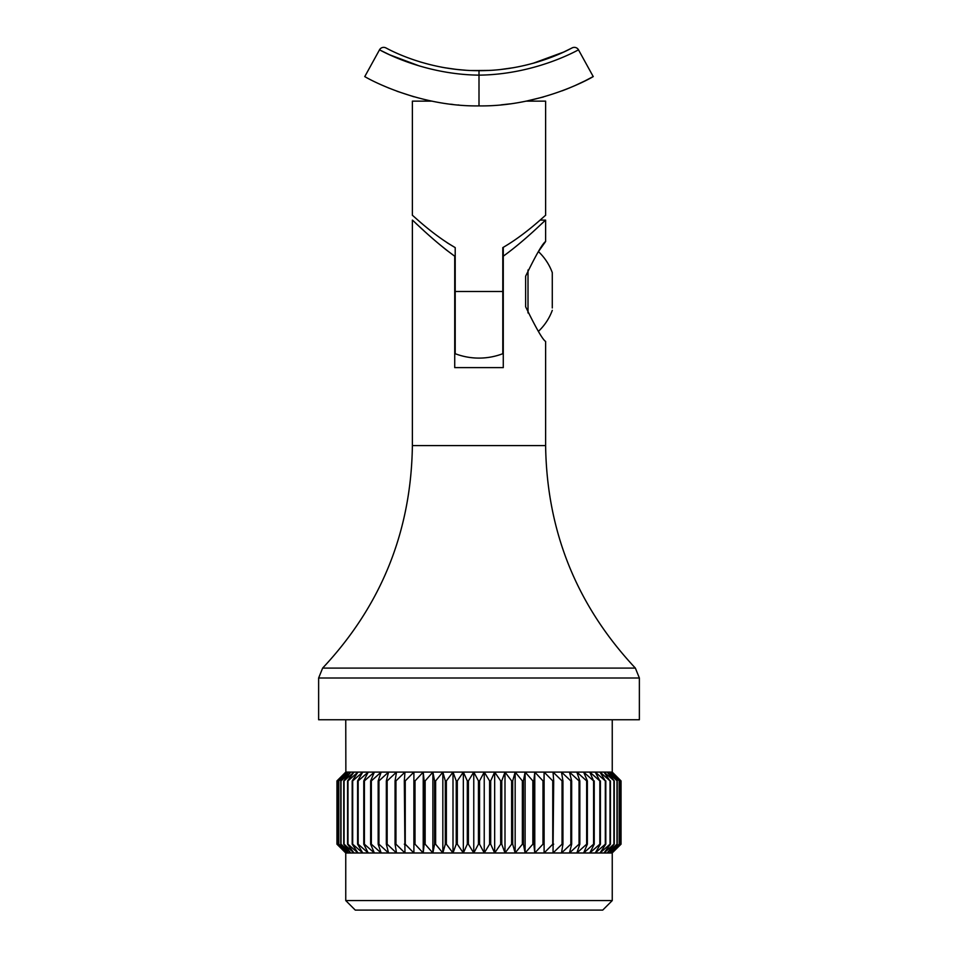 <?xml version="1.0" encoding="UTF-8"?>
<svg xmlns="http://www.w3.org/2000/svg" width="958" height="958" viewBox="0 0 958 958"><rect width="100%" height="100%" fill="white"/><g stroke="black" fill="none" stroke-linecap="round" stroke-linejoin="round"><path stroke-width="1.44" d="M345.754 900.58L612.246 900.58L602.726 910.1L355.274 910.1L345.754 900.58L345.754 852.991L346.688 852.991L337.432 844.19L337.432 780.902L346.688 772.1L338.617 780.902L338.617 844.19L346.688 852.991L350.76 852.991L341.012 844.19L341.012 780.902L350.76 772.1L343.742 780.902L343.742 844.19L350.76 852.991L357.993 852.991L347.982 844.19L347.982 780.902L357.993 772.1L352.197 780.902L352.197 844.19L357.993 852.991L368.219 852.991L358.172 844.19L358.172 780.902L368.219 772.1L363.765 780.902L363.765 844.19L368.219 852.991L381.152 852.991L371.345 844.19L371.345 780.902L381.152 772.1L378.171 780.902L378.171 844.19L381.152 852.991L396.516 852.991L387.164 844.19L387.164 780.902L396.516 772.1L395.067 780.902L395.067 844.19L396.516 852.991L413.892 852.991L405.246 844.19L405.246 780.902L413.892 772.1L413.892 852.991L432.884 852.991L425.148 844.19L425.148 780.902L432.884 772.1L434.585 780.902L434.585 844.19L432.884 852.991L453.002 852.991L446.368 844.19L446.368 780.902L453.002 772.1L456.236 780.902L456.236 844.19L453.002 852.991L473.767 852.991L468.402 844.19L468.402 780.902L473.767 772.1L478.449 780.902L478.449 844.19L473.767 852.991L484.233 852.991L479.551 844.19L479.551 780.902L484.233 772.1L494.663 772.1L500.687 780.902L500.687 844.19L494.663 852.991L504.998 852.991L501.764 844.19L501.764 780.902L504.998 772.1L612.246 772.1L621.047 780.902L621.047 844.19L612.138 852.991L621.047 844.19L621.047 780.902L612.138 772.1L620.652 780.902L620.652 844.19L611.312 852.991L619.383 844.19L619.383 780.902L611.312 772.1L620.652 780.902M500.687 844.19L501.764 844.19M478.449 844.19L479.551 844.19M345.754 852.991L336.953 844.19L345.862 852.991L336.953 844.19L336.953 780.902L345.862 772.1L348.317 772.1L340.749 780.902L340.749 844.19L348.317 852.991L338.797 844.19L338.797 780.902L348.317 772.1L353.993 772.1L347.562 780.902L347.562 844.19L353.993 852.991L344.078 844.19L344.078 780.902L353.993 772.1L362.747 772.1L357.597 780.902L357.597 844.19L362.747 852.991L352.688 844.19L352.688 780.902L362.747 772.1L374.362 772.1L370.638 780.902L370.638 844.19L374.362 852.991L364.411 844.19L364.411 780.902L374.362 772.1L388.553 772.1L386.337 780.902L386.337 844.19L388.553 852.991L378.949 844.19L378.949 780.902L388.553 772.1L404.971 772.1L404.312 780.902L404.971 852.991L395.953 844.19L395.953 780.902L404.971 772.1L423.22 772.1L424.143 780.902L424.143 844.19L423.22 852.991L415.006 844.19L415.006 780.902L423.22 772.1L442.836 772.1L445.314 780.902L445.314 844.19L442.836 852.991L435.627 844.19L435.627 780.902L442.836 772.1L463.337 772.1L467.312 780.902L467.312 844.19L463.337 852.991L457.313 844.19L457.313 780.902L463.337 772.1L484.233 772.1L489.598 780.902L489.598 844.19L490.688 844.19L490.688 780.902L494.663 772.1L504.998 772.1L511.632 780.902L512.686 780.902L515.164 772.1L522.373 780.902L523.415 780.902L525.116 772.1L532.852 780.902L533.857 780.902L534.78 772.1L542.994 780.902L543.976 780.902L544.108 772.1L552.754 780.902L553.688 780.902L553.029 772.1L562.047 780.902L562.933 780.902L561.484 772.1L570.836 780.902L571.663 780.902L569.447 772.1L579.051 780.902L579.829 780.902L576.848 772.1L586.655 780.902L587.362 780.902L583.638 772.1L593.589 780.902L589.781 772.1L599.828 780.902L595.253 772.1L605.312 780.902L600.007 772.1L610.018 780.902L604.007 772.1L614.258 780.902L607.24 772.1L617.251 780.902L609.683 772.1L619.383 780.902M489.598 844.19L484.233 852.991L494.663 852.991L490.688 844.19M456.236 844.19L457.313 844.19M467.312 844.19L468.402 844.19M434.585 844.19L435.627 844.19M445.314 844.19L446.368 844.19M414.024 844.19L415.006 844.19M424.143 844.19L425.148 844.19M395.067 844.19L395.953 844.19M404.312 844.19L405.246 844.19M378.171 844.19L378.949 844.19M386.337 844.19L387.164 844.19M363.765 844.19L364.411 844.19M370.638 844.19L371.345 844.19M345.754 719.757L345.862 772.1L337.348 780.902L337.432 844.19M337.348 844.19L345.862 852.991M619.203 780.902L619.203 844.19L609.683 852.991L611.312 852.991L620.652 844.19M613.922 780.902L613.922 844.19L604.007 852.991L607.24 852.991L614.258 844.19L614.258 780.902M616.988 780.902L616.988 844.19L607.24 852.991L609.683 852.991L617.251 844.19L617.251 780.902M605.312 780.902L605.312 844.19L595.253 852.991L600.007 852.991L605.803 844.19L605.803 780.902M610.018 780.902L610.018 844.19L600.007 852.991L604.007 852.991L610.438 844.19L610.438 780.902M593.589 780.902L593.589 844.19L583.638 852.991L589.781 852.991L594.235 844.19L594.235 780.902M593.589 844.19L594.235 844.19M599.828 780.902L599.828 844.19L589.781 852.991L595.253 852.991L600.403 844.19L600.403 780.902M579.051 780.902L579.051 844.19L569.447 852.991L576.848 852.991L579.829 844.19L579.829 780.902M579.051 844.19L579.829 844.19M586.655 780.902L586.655 844.19L576.848 852.991L583.638 852.991L587.362 844.19L587.362 780.902M586.655 844.19L587.362 844.19M562.047 780.902L562.047 844.19L553.029 852.991L561.484 852.991L562.933 844.19L562.933 780.902M562.047 844.19L562.933 844.19M570.836 780.902L570.836 844.19L561.484 852.991L569.447 852.991L571.663 844.19L571.663 780.902M570.836 844.19L571.663 844.19M542.994 780.902L542.994 844.19L534.78 852.991L544.108 852.991L543.976 780.902M542.994 844.19L543.976 844.19M552.754 780.902L552.754 844.19L544.108 852.991L553.029 852.991L553.688 780.902M552.754 844.19L553.688 844.19M522.373 780.902L522.373 844.19L515.164 852.991L525.116 852.991L523.415 844.19L523.415 780.902M522.373 844.19L523.415 844.19M511.632 780.902L511.632 844.19L512.686 844.19L512.686 780.902M511.632 844.19L504.998 852.991L515.164 852.991L512.686 844.19M500.687 780.902L501.764 780.902M478.449 780.902L479.551 780.902M489.598 780.902L490.688 780.902M456.236 780.902L457.313 780.902M467.312 780.902L468.402 780.902M434.585 780.902L435.627 780.902M445.314 780.902L446.368 780.902M414.024 780.902L415.006 780.902M424.143 780.902L425.148 780.902M395.067 780.902L395.953 780.902M404.312 780.902L405.246 780.902M378.171 780.902L378.949 780.902M386.337 780.902L387.164 780.902M363.765 780.902L364.411 780.902M370.638 780.902L371.345 780.902M336.953 844.19L336.953 780.902L345.862 772.1M620.568 780.902L620.568 844.19M454.727 256.193C432.477 240.135 412.898 220.148 412.383 220.101C412.718 219.981 432.501 240.159 454.727 256.193L454.727 367.621L503.273 367.621L503.273 256.193C525.535 240.123 545.126 220.124 545.617 220.101C545.258 220.005 525.487 240.171 503.273 256.193L503.273 247.356M540.12 220.101L545.617 220.101L541.773 223.681M318.631 678.001L639.369 678.001L639.369 719.757L318.631 719.757L318.631 678.001L322.63 668.097C381.284 605.516 411.198 531.343 412.383 445.578L412.383 220.101M454.116 255.762L446.105 249.787M445.745 249.499L439.147 244.098M423.58 230.423L416.119 223.585M525.631 306.752C535.989 328.067 542.647 339.635 545.617 341.443C542.659 339.647 536.001 328.079 525.631 306.752L525.631 276.215C535.989 254.9 542.647 243.332 545.617 241.512C542.659 243.308 536.001 254.876 525.631 276.215L525.631 306.752M545.617 220.101L545.617 241.512L538.432 251.607A54.81 54.81 0 0 1 552.287 272.623L552.287 307.961M532.852 780.902L532.852 844.19L525.116 852.991L534.78 852.991L533.857 844.19L533.857 780.902M532.852 844.19L533.857 844.19M494.663 772.1L494.663 852.991M515.164 772.1L515.164 852.991M525.116 772.1L525.116 852.991M534.78 772.1L534.78 852.991M544.108 772.1L544.108 852.991M413.892 772.1L413.892 852.991M423.22 772.1L423.22 852.991M432.884 772.1L432.884 852.991M442.836 772.1L442.836 852.991M453.002 772.1L453.002 852.991M463.337 772.1L463.337 852.991M473.767 772.1L473.767 852.991M484.233 772.1L484.233 852.991M504.998 772.1L504.998 852.991M543.426 96.974L526.253 101.141L545.617 101.141L545.617 215.346M412.383 215.346L412.383 101.141L431.747 101.141M502.794 247.607C526.11 234.159 545.162 215.167 545.617 215.346C545.282 215.059 526.361 233.98 502.794 247.607L502.794 353.706A66.617 66.617 0 0 1 455.206 353.706L455.206 247.607L447.242 242.829M455.206 247.607C431.89 234.159 412.838 215.167 412.383 215.346C412.718 215.059 431.639 233.98 455.206 247.607M552.287 291.483L552.287 277.209M552.287 274.994L552.287 272.623M528.014 270L528.014 312.955M585.122 80.807L593.206 76.556C595.493 75.526 542.899 106.805 479 105.895C415.341 106.853 362.495 75.538 364.794 76.556L379.5 49.828A4.754 4.754 0 0 1 385.858 47.9C384.29 46.786 423.855 70.82 479 70.688C534.145 70.82 573.71 46.786 572.142 47.9L563.651 52.067L533.079 63.3M534.013 63.036L538.48 61.719M514.147 67.599L500.244 69.563M489.897 70.389L484.053 70.617M456.75 69.455L443.925 67.611M421.376 62.282L419.52 61.719M441.195 67.108L445.877 67.946M456.152 69.383L465.816 70.245M572.142 47.9A4.754 4.754 0 0 1 578.5 49.828C580.105 48.75 537.019 74.508 479 75.143L479 70.688L484.999 70.593M505.644 68.916L504.339 69.084M509.692 68.329L507.393 68.677M504.722 69.036L509.931 68.293M490.819 70.341L485.275 70.581M485.179 70.593L482.197 70.653M456.667 69.443L453.505 69.06M448.069 68.293L458.175 69.611M472.258 70.569L489.837 70.389M490.855 70.329L482.102 70.664M382.721 85.454L389.211 88.232M396.947 91.238L413.976 96.806M562.142 90.83L567.555 88.735M568.561 88.328L574.74 85.693M575.231 85.478L584.751 80.987M501.202 104.853L507.56 104.171M509.931 103.871L501.166 104.853M453.062 104.47L450.655 104.194M450.619 104.194L453.038 104.47M458.008 104.961L459.145 105.069M578.5 49.828L593.206 76.556M479 105.895L479 75.143C420.981 74.508 377.895 48.75 379.5 49.828L389.702 54.822L419.52 66.018M412.383 445.578L545.617 445.578L545.617 341.443M322.63 668.097L635.37 668.097L639.369 678.001M455.206 291.483L502.794 291.483M345.754 772.1L336.953 780.902M612.246 900.58L612.246 852.991M612.246 772.1L612.246 719.757M545.617 445.578C546.802 531.343 576.716 605.516 635.37 668.097M538.432 331.348A54.81 54.81 0 0 0 552.287 310.344M470.953 70.521L487.047 70.521"/></g></svg>
